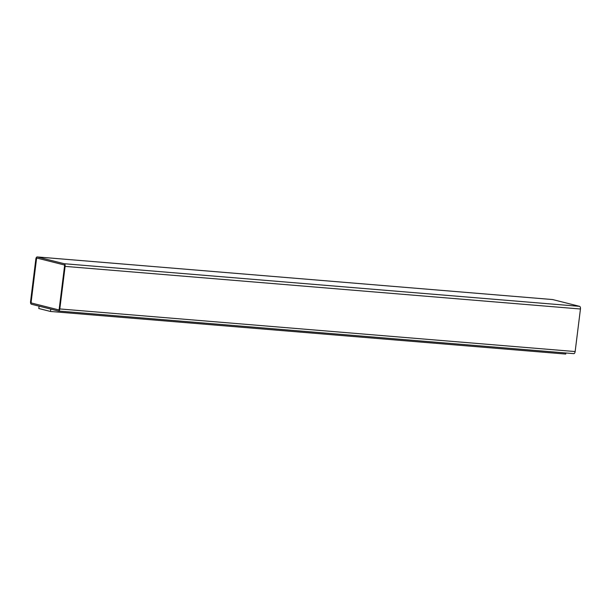 <?xml version="1.0" encoding="UTF-8"?>
<svg xmlns="http://www.w3.org/2000/svg" width="611" height="611" viewBox="0 0 611 611"><rect width="100%" height="100%" fill="white"/><g stroke="black" fill="none" stroke-linecap="round" stroke-linejoin="round"><path stroke-width="0.92" d="M58.351 311.014L31.428 304.232A2.391 1.191 94.7 0 1 30.55 301.574L35.85 259.018A2.391 1.191 94.7 0 1 37.218 256.933A2.391 1.191 94.7 0 1 37.317 256.948L64.239 263.723A2.391 1.191 94.7 0 1 65.117 266.388L59.809 308.945A2.391 1.191 94.7 0 1 58.442 311.03A2.391 1.191 94.7 0 1 58.351 311.014M565.862 352.982L565.733 354.067L50.499 311.465L38.791 308.517L39.081 306.164M50.499 311.465L50.789 309.113M552.459 299.543A2.391 1.191 94.7 0 1 552.558 299.543A2.391 1.191 94.7 0 1 552.65 299.558L579.572 306.34A2.391 1.191 94.7 0 1 580.45 308.998L575.15 351.554A2.391 1.191 94.7 0 1 573.782 353.639A2.391 1.191 94.7 0 1 573.683 353.624L58.541 311.03M36.439 259.163A1.191 0.596 94.7 0 1 37.118 258.125A1.191 0.596 94.7 0 1 37.172 258.132L64.094 264.907A1.191 0.596 94.7 0 1 64.529 266.236L59.229 308.799A1.191 0.596 94.7 0 1 58.541 309.838A1.191 0.596 94.7 0 1 58.496 309.83L31.573 303.056A1.191 0.596 94.7 0 1 31.138 301.727L36.484 259.171A1.191 0.596 94.7 0 1 37.149 258.125M58.572 309.838A1.191 0.596 94.7 0 1 58.549 309.838L31.627 303.056A1.191 0.596 94.7 0 1 31.184 301.727L36.484 259.171M37.317 256.948L552.65 299.558M64.239 263.723L579.572 306.34M65.117 266.388L580.45 308.998M59.809 308.945L575.15 351.554M552.558 299.543L37.218 256.933M573.782 353.639L58.442 311.03"/></g></svg>
